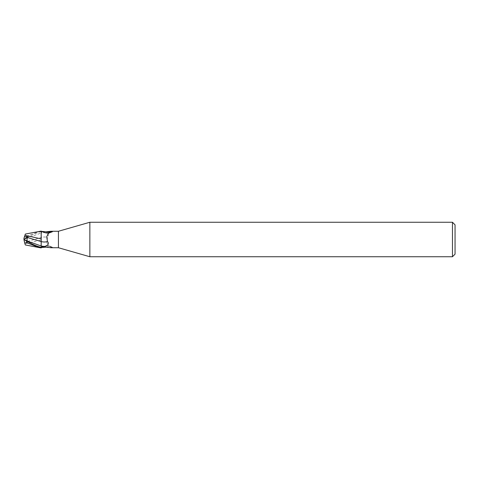 <?xml version="1.0" encoding="UTF-8"?>
<svg xmlns="http://www.w3.org/2000/svg" width="479" height="479" viewBox="0 0 479 479"><rect width="100%" height="100%" fill="white"/><g stroke="black" fill="none" stroke-linecap="round" stroke-linejoin="round"><path stroke-width="0.36" stroke-dasharray="2.4 1.8" d="M41.11 239.5L41.194 247.888L41.11 239.5M41.194 233.051L41.152 241.554M50.96 247.733L52.433 247.242L48.092 245.925L41.954 247.439M45.996 247.182A9.352 5.161 -23.7 0 1 52.127 247.619L51.828 247.05L48.696 245.883L46.708 242.326L47.463 237.566C49.253 235.405 48.349 233.746 44.745 232.578L41.194 231.968L41.194 237.434A9.382 5.179 -23.7 0 1 47.463 237.566M41.96 247.433A8.903 4.916 -23.7 0 1 47.313 245.961A8.903 4.916 -23.7 0 1 51.828 247.05M41.194 240.075L41.194 245.949L41.194 240.075L24.938 243.721M41.194 231.094L41.194 231.968M52.433 231.758L48.074 233.075L41.96 231.567M58.438 231.267L58.438 247.733M47.313 233.039A8.903 4.916 -156.3 0 0 51.828 231.95M41.152 239.883L41.2 247.972L41.152 239.883M41.2 231.315L41.182 233.016A12.957 7.149 -23.7 0 1 44.745 232.578M27.59 241.422L41.152 237.446L41.152 240.183L41.182 233.016L27.578 237.823C26.848 238.59 26.848 239.787 27.59 241.422L27.692 242.272L24.471 242.278L23.95 240.674L23.95 239.5L27.692 242.272M455.05 224.843L455.05 254.157M452.463 222.256L452.463 256.744M89.86 222.256L89.86 256.744M25.333 234.063L24.938 235.279M26.543 238.027L23.95 239.512L24.746 235.884L26.537 236.381L39.176 231.411M41.194 247.906L41.194 247.368M24.447 242.206L24.962 243.781M24.627 239.171L27.578 237.823M41.194 231.632C37.021 232.584 32.135 234.716 26.537 238.027L26.537 236.381M27.836 241.464L23.95 239.5L27.836 237.536M47.313 245.961L48.696 245.883"/><path stroke-width="0.72" d="M89.86 256.744L58.438 247.733L58.438 231.267L89.86 222.256L452.463 222.256L455.05 224.843L455.05 254.157L452.463 256.744L89.86 256.744L89.86 222.256M452.463 256.744L452.463 222.256M26.543 240.973L23.95 239.488L24.746 243.116L26.537 242.619L39.176 247.589L41.194 247.906L41.194 247.032L44.745 246.422C48.349 245.254 49.253 243.595 47.463 241.434L46.708 236.674L48.696 233.117L51.828 231.95L52.127 231.381L52.433 231.758M26.537 242.619L26.537 240.973C32.135 244.284 37.021 246.416 41.194 247.368L41.194 247.032M24.627 239.829L27.578 241.177C26.848 240.41 26.848 239.213 27.59 237.578L41.152 241.554L41.152 238.841L41.194 241.566L41.194 231.333L45.996 231.818L50.96 231.267L58.438 231.267M41.152 239.057L41.194 231.088L41.152 239.057M58.438 247.733L50.96 247.733L45.996 247.182L41.954 247.439A8.903 4.916 -23.7 0 1 41.96 247.433M50.96 231.267L52.127 231.381A9.352 5.161 -156.3 0 1 45.996 231.818M41.194 247.667L41.948 247.445M41.152 241.554L41.182 245.984L41.194 241.566A9.382 5.179 -156.3 0 0 47.463 241.434M41.948 231.555A8.903 4.916 -156.3 0 0 47.313 233.039L49.008 232.938M41.194 238.925L24.938 235.279L25.333 234.063L41.194 231.094L41.194 233.051M24.938 235.279L24.746 235.884M24.447 236.794L24.956 235.231M27.692 236.728L24.471 236.722L23.95 238.326L23.95 239.5L27.692 236.728L27.59 237.578M24.938 243.721L25.333 244.937L39.176 247.589M24.92 243.655L24.579 242.613M41.182 245.99L41.194 245.99A12.957 7.149 -156.3 0 0 44.745 246.422M27.578 241.177L41.176 245.99"/></g></svg>
